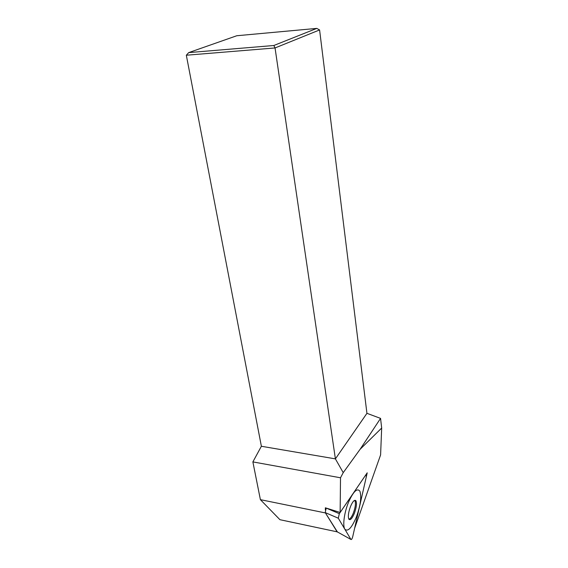 <?xml version="1.0" encoding="UTF-8"?>
<svg xmlns="http://www.w3.org/2000/svg" width="568" height="568" viewBox="0 0 568 568"><rect width="100%" height="100%" fill="white"/><g stroke="black" fill="none" stroke-linecap="round" stroke-linejoin="round"><path stroke-width="0.85" d="M273.826 45.504L316.774 28.4L236.785 35.741L188.704 52.611L273.826 45.504L275.047 47.953L319.592 29.941L316.774 28.4M319.592 29.941L366.935 413.319L335.397 458.873L261.379 446.27L186.325 55.224L188.704 52.611M186.325 55.224L275.047 47.953L335.397 458.873L343.228 472.64L340.509 477.78L252.874 461.905L261.379 446.27M325.357 509.929L325.357 507.799L340.14 512.478L367.212 472.832L354.659 528.176L380.595 454.918L381.675 428.045L380.56 418.389L360.098 449.302L343.228 472.64M366.935 413.319L380.56 418.389M337.286 531.868L279.925 519.692L260.392 499.655L252.874 461.905M340.14 512.478L340.509 477.78M381.675 428.045L360.098 449.302M337.2 531.967L325.365 512.833M325.365 512.925L260.392 499.655M350.932 539.458L350.939 539.472C351.507 539.834 352.11 538.89 352.735 536.632L366.246 477.099L366.246 474.983L365.465 475.402L339.33 513.671L338.301 518.215L350.932 539.458L338.301 518.215L339.33 513.671L365.465 475.402C366.36 474.365 366.623 474.933 366.246 477.099L352.735 536.632C352.11 538.897 351.507 539.841 350.932 539.458L337.144 531.783L350.939 539.472M350.527 506.443C352.671 501.494 354.439 499.556 355.838 500.635C357.009 503.063 356.505 507.338 354.318 513.451C352.075 518.662 350.25 520.572 348.844 519.166C347.836 516.553 348.397 512.315 350.527 506.443M337.399 531.932L325.201 512.577L326.231 508.076M348.873 519.223C350.279 518.925 351.762 516.873 353.339 513.067C355.483 507.068 355.98 502.879 354.822 500.493L355.838 500.635M356.328 517.15C360.502 505.548 361.695 496.901 359.906 491.206C357.166 487.699 353.324 491.469 348.397 502.51C344.215 512.833 342.532 525.528 344.811 529.163C347.808 532.053 351.642 528.048 356.328 517.15M326.217 508.09L339.33 513.671M325.201 512.577L338.301 518.215"/></g></svg>
